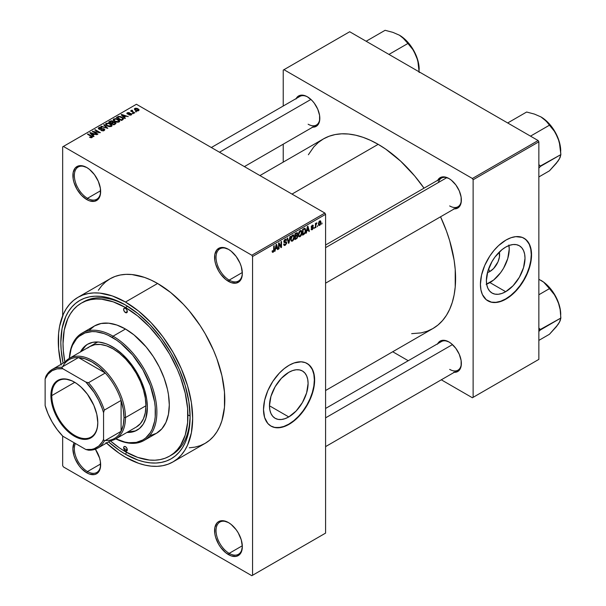 <?xml version="1.0" encoding="UTF-8"?>
<svg xmlns="http://www.w3.org/2000/svg" width="606" height="606" viewBox="0 0 606 606"><rect width="100%" height="100%" fill="white"/><g stroke="black" fill="none" stroke-linecap="round" stroke-linejoin="round"><path stroke-width="0.91" d="M228.826 249.543A18.589 10.734 -120 0 0 216.039 257.542A18.589 10.734 -120 0 0 229.182 280.108L228.454 281.373A19.627 11.332 60 0 1 214.577 257.338A19.627 11.332 60 0 1 228.454 249.324L223.144 247.483L220.743 247.574L216.918 249.786L214.842 254.368L214.842 260.618L215.63 264.08L218.637 271.011L220.743 274.223L225.743 279.502L231.159 282.631L236.166 283.123L239.991 280.911L242.059 276.336L242.332 273.359L241.271 266.617L239.991 263.11L236.166 256.474L231.159 251.195L228.454 249.324A19.627 11.332 60 0 1 242.332 273.359A19.627 11.332 60 0 1 228.454 281.373L229.182 280.108A18.589 10.734 60 0 1 217.039 263.724A18.589 10.734 60 0 1 219.887 248.824A18.589 10.734 60 0 1 228.826 249.543M228.826 522.789A18.589 10.734 -120 0 0 216.039 530.788A18.589 10.734 -120 0 0 229.182 553.354L228.454 554.619A19.627 11.332 60 0 1 214.577 530.583A19.627 11.332 60 0 1 228.454 522.569L223.144 520.721L218.637 521.599L216.918 523.031L214.842 527.606L214.842 533.863L215.63 537.325L218.637 544.256L220.743 547.468L225.743 552.748L231.159 555.869L236.166 556.369L239.991 554.157L241.271 552.127L242.332 546.604L241.271 539.863L238.264 532.924L236.166 529.72L231.159 524.44L228.454 522.569A19.627 11.332 60 0 1 242.332 546.604A19.627 11.332 60 0 1 228.454 554.619L229.182 553.354A18.589 10.734 60 0 1 217.039 536.969A18.589 10.734 60 0 1 219.887 522.069A18.589 10.734 60 0 1 228.826 522.789M75.386 443.471A18.589 10.734 -120 0 0 87.491 471.551L86.764 472.816A19.627 11.332 60 0 1 74.174 442.774L72.887 448.781L73.94 455.523L75.227 459.03L79.053 465.658L81.454 468.529L86.764 472.816L89.468 474.066L94.475 474.566L96.574 473.786L98.301 472.354L100.376 467.771L100.376 461.522L99.581 458.06L95.377 449.205A19.627 11.332 60 0 1 100.641 464.802A19.627 11.332 60 0 1 86.764 472.816L87.491 471.551A18.589 10.734 60 0 1 75.386 443.471M87.135 167.741A18.589 10.734 -120 0 0 74.349 175.74A18.589 10.734 -120 0 0 87.491 198.306L86.764 199.571A19.627 11.332 60 0 1 72.887 175.535A19.627 11.332 60 0 1 86.764 167.521L81.454 165.673L79.053 165.771L75.227 167.983L73.152 172.559L73.152 178.815L73.94 182.277L76.954 189.208L81.454 195.284L86.764 199.571L89.468 200.821L94.475 201.321L98.301 199.109L99.581 197.079L100.376 194.526L100.376 188.277L98.301 181.308L94.475 174.672L89.468 169.392L86.764 167.521A19.627 11.332 60 0 1 100.641 191.557A19.627 11.332 60 0 1 86.764 199.571L87.491 198.306A18.589 10.734 60 0 1 75.349 181.921A18.589 10.734 60 0 1 78.197 167.021A18.589 10.734 60 0 1 87.135 167.741M288.782 416.936L269.473 405.785L270.943 396.4L275.124 386.749L281.389 378.303L288.782 372.334A27.308 15.764 -60 0 1 302.432 370.986A27.308 15.764 -60 0 1 306.621 392.87A27.308 15.764 -60 0 1 288.782 416.936L285.009 418.678L281.389 419.503L278.048 419.367L275.124 418.284L272.723 416.292L270.943 413.466L269.837 409.921L269.473 405.785L288.782 416.936A27.308 15.764 -60 0 1 275.124 418.284A27.308 15.764 -60 0 1 270.943 396.4A27.308 15.764 -60 0 1 288.782 372.334L292.546 370.592L296.167 369.766L299.508 369.902L302.432 370.986L304.833 372.978L306.621 375.803L307.719 379.348L308.09 383.484L306.621 392.87L302.432 402.52L296.167 410.966L288.782 416.936M270.852 426.026A36.148 20.869 120 0 0 288.782 424.155L289.07 424.321A36.148 20.869 -60 0 1 270.996 426.109A36.148 20.869 -60 0 1 265.458 397.142A36.148 20.869 -60 0 1 289.07 365.289L294.061 362.971L301.121 361.812L305.288 362.623L308.833 364.668L312.688 369.872L314.143 374.569L314.514 383.007L313.537 389.249L310.325 398.93L307.151 405.24L303.273 411.148L298.856 416.428L294.061 420.875L286.57 425.624L281.654 427.336L274.874 427.548L270.996 426.109L267.814 423.473L264.61 417.496L263.512 409.558L264.61 400.354L267.814 390.673L272.859 381.348L279.29 373.182L284.085 368.728L289.07 365.289A36.148 20.869 -60 0 1 307.151 363.494A36.148 20.869 -60 0 1 312.688 392.461A36.148 20.869 -60 0 1 289.07 424.321L288.782 424.155A36.148 20.869 120 0 0 312.355 392.43A36.148 20.869 120 0 0 307 363.411M325.589 245.006L441.418 178.134A16.529 9.544 60 0 1 449.319 178.747A16.529 9.544 -120 0 0 438.365 182.535M437.714 180.262A17.559 10.135 60 0 1 448.948 178.528L444.198 176.876L442.047 176.96L438.623 178.937L437.479 180.755M296.175 98.551A17.559 10.135 60 0 1 307.401 96.808L304.985 95.687L300.508 95.24L298.622 95.937L295.933 99.036M437.714 343.708A17.559 10.135 60 0 1 448.948 341.966L444.198 340.314L442.047 340.405L438.623 342.382L437.479 344.193M100.619 190.723L87.491 198.306L100.619 190.723M100.619 463.969L87.491 471.551L100.619 463.969M242.309 545.771L229.182 553.354L242.309 545.771M242.309 272.526L229.182 280.108L242.309 272.526M81.318 303.144A88.309 50.987 60 0 1 125.472 307.515L113.292 301.871L101.573 299.205L96.036 299.038L90.779 299.637L85.855 301.015L81.318 303.144L77.204 306.007L73.553 309.583L70.402 313.84L67.781 318.718L64.228 330.194L63.024 343.572L63.327 350.813L64.887 362.123A88.309 50.987 60 0 1 81.318 303.144L83.507 301.879A88.309 50.987 60 0 1 126.578 305.636A88.309 50.987 -120 0 0 82.424 302.53M123.662 448.008L123.662 448.008A88.309 50.987 -120 0 0 126.934 450.038M125.472 454.258A91.408 52.775 60 0 1 108.542 441.872L119.14 450.243L125.472 454.258L126.571 452.356L125.472 454.258L138.085 460.105L144.236 461.878L150.205 462.855L155.939 463.037L161.385 462.416L166.476 460.992L171.18 458.787L175.437 455.818L179.217 452.114L182.474 447.72L185.186 442.66L187.322 437.002L188.867 430.783L190.11 416.943A91.408 52.775 60 0 1 125.472 454.258M63.092 363.161A91.408 52.775 60 0 1 125.472 304.985L138.085 313.703L150.205 324.952L161.385 338.3L171.18 353.237L179.217 369.183L185.186 385.537L188.867 401.664L190.11 416.943A91.408 52.775 60 0 0 125.472 304.985L112.86 299.137L106.709 297.364L100.74 296.387L95.006 296.205L89.559 296.834L84.469 298.25L79.765 300.462L75.508 303.424L71.728 307.128L68.47 311.529L65.759 316.582L62.077 328.46L60.835 342.307L61.145 349.798L63.092 363.161M189.284 447.781L194.935 447.137L200.238 445.652L205.123 443.365A95.028 54.866 -120 0 0 219.683 367.221A95.028 54.866 -120 0 0 157.605 283.479L125.472 302.038A95.028 54.866 60 0 1 187.549 385.772A95.028 54.866 60 0 1 172.983 461.916A95.028 54.866 60 0 1 125.472 457.212A95.028 54.866 60 0 1 106.467 443.069M259.929 175.573L323.43 138.91A109.481 63.213 -120 0 1 378.174 144.334L385.764 149.144L400.649 161.158L414.671 175.96L424.026 188.171A109.481 63.213 -120 0 0 378.174 144.334L291.994 194.087L378.174 144.334L370.584 140.38L363.07 137.327L355.699 135.206L348.548 134.032L341.678 133.82L335.163 134.562L329.066 136.267L323.43 138.91L318.332 142.463L313.802 146.894L308.378 154.757M411.663 333.656L421.185 332.883L427.291 331.187L432.919 328.543A109.481 63.213 -120 0 0 440.554 216.796L446.455 231.007L449.697 240.809L454.106 260.125L455.22 269.443L455.22 286.971L454.106 295.001L452.258 302.447L449.697 309.227L446.455 315.287L442.547 320.551L438.017 324.99L432.919 328.543L325.589 390.506M325.589 408.444L441.418 341.572A16.529 9.544 60 0 1 449.319 342.193M211.342 147.523L299.872 96.415A16.529 9.544 60 0 1 307.772 97.028M489.921 271.488L488.534 269.087L489.921 271.488L487.474 272.541A13.718 7.916 -60 0 0 489.921 271.488A13.718 7.916 -60 0 0 499.306 252.043L499.435 256.982L497.988 261.86L493.632 268.496L489.921 271.488M486.663 284.153A27.308 15.764 120 0 0 489.921 282.585L505.692 291.698A27.308 15.764 -60 0 1 492.042 293.046A27.308 15.764 -60 0 1 487.853 271.17A27.308 15.764 -60 0 1 505.692 247.104L509.464 245.354L513.085 244.529L516.426 244.665L519.35 245.748L521.751 247.74L523.539 250.566L524.637 254.111L525.008 258.247L523.539 267.632L519.35 277.283L513.085 285.737L505.692 291.698L501.927 293.44L498.306 294.266L494.966 294.13L492.042 293.046L489.64 291.054L487.853 288.229L486.754 284.684L486.383 280.548L487.853 271.162L492.042 261.512L494.966 257.05L501.927 249.702L505.692 247.104A27.308 15.764 -60 0 1 519.35 245.748A27.308 15.764 -60 0 1 523.539 267.632A27.308 15.764 -60 0 1 505.692 291.698L489.921 282.585A27.308 15.764 120 0 0 508.957 245.536M487.769 300.788A36.148 20.869 120 0 0 505.692 298.917L505.987 299.084A36.148 20.869 -60 0 1 487.913 300.871A36.148 20.869 -60 0 1 482.368 271.905A36.148 20.869 -60 0 1 505.987 240.052L510.972 237.741L515.767 236.651L522.205 237.385L525.75 239.431L529.606 244.635L531.061 249.331L531.553 254.808L530.447 264.011L527.243 273.692L524.061 280.002L518.039 288.645L513.411 293.531L505.987 299.084L501.003 301.394L496.208 302.485L491.784 302.311L486.224 299.705L482.368 294.501L480.914 289.804L480.422 284.328L481.528 275.124L484.732 265.443L489.769 256.111L493.935 250.49L498.564 245.604L505.987 240.052A36.148 20.869 -60 0 1 524.061 238.256A36.148 20.869 -60 0 1 529.606 267.231A36.148 20.869 -60 0 1 505.987 299.084L505.692 298.917A36.148 20.869 120 0 0 529.273 267.193A36.148 20.869 120 0 0 523.917 238.173M325.589 533.113L325.589 214.327L252.558 256.497L252.558 575.276L325.589 533.113L251.823 575.7L63.395 466.908L62.66 465.643L62.66 436.055L62.66 465.643L63.395 466.908L251.823 575.7L325.589 533.113L325.589 214.327L324.861 213.062L251.823 255.232L63.395 146.44L136.426 104.27L324.861 213.062L325.589 214.327L252.558 256.497L252.558 575.276L325.589 533.113M317.756 225.599L317.294 226.712L317.756 225.599M315.893 225.288L315.893 227.515L315.431 227.78L315.431 223.485L315.893 223.22L315.893 223.902L316.893 222.796L315.893 225.288L316.893 222.796L315.893 223.902L315.893 223.22L315.431 223.485L315.431 227.78L315.893 227.515L315.431 227.242L315.893 227.515L315.893 225.288L315.431 225.023L315.893 225.288M314.567 227.439L314.105 228.545L314.567 227.439M311.181 227.091L312.908 228.038L312.279 229.06L311.113 228.97L311.492 229.81L312.249 229.697L313.37 227.659L312.173 226.97L313.37 227.659L312.484 229.545L311.264 229.545L311.113 228.97L311.582 228.629L312.211 229.098L312.908 228.038L311.37 227.697L311.196 226.841L312.128 225.326L313.219 225.44L313.31 225.864L312.363 225.803L311.643 226.735L313.105 226.902L313.37 227.659L313.105 226.902L311.643 226.735L312.241 225.864L313.31 225.864L313.007 225.152L312.226 225.258L311.181 227.091L311.454 227.758M306.894 230.947L306 233.227L307.416 226.508L307.909 226.22L309.386 231.272L308.901 231.553L308.499 230.022L306.894 230.947L308.499 230.022L308.901 231.553L309.386 231.272L307.909 226.22L307.416 226.508L306 233.227L306.492 232.946L306.106 232.727L306.492 232.946L306.53 230.734L306.894 230.947M298.826 236.522L300.159 236.673L298.455 235.689L300.159 236.673L299.076 236.749L298.47 235.749L298.849 232.242L300.167 230.613L301.356 230.606L301.932 232.121L301.614 234.696L300.159 236.673L301.493 235.007L301.955 232.621L301.227 230.522L300.167 230.613L298.364 234.757L299.106 236.772M291.191 240.93L292.524 241.082L290.819 240.097L292.524 241.082L291.441 241.158L290.835 240.158L291.213 236.651L292.531 235.022L293.721 235.014L294.296 236.529L293.978 239.105L292.524 241.082L293.857 239.415L294.319 237.029L293.592 234.931L292.531 235.022L290.728 239.165L291.471 241.18M273.17 251.566L272.609 250.664L272.139 251.013L272.42 252.278L273.147 252.27L272.192 251.725L273.147 252.27L272.374 252.225L272.139 251.013L272.609 250.664L272.927 251.634L273.601 251.051L273.738 245.953L274.2 245.68L274.033 251.081L273.147 252.27L274.2 249.687L274.2 245.68L273.738 245.953L273.67 250.831L273.17 251.566L272.147 251.202M275.556 249.043L274.662 251.316L276.078 244.597L276.563 244.316L278.048 249.361L277.563 249.642L277.162 248.112L275.556 249.043L277.162 248.112L277.563 249.642L278.048 249.361L276.563 244.316L276.078 244.597L274.662 251.316L275.154 251.035L274.768 250.816L275.154 251.035L275.185 248.831L275.556 249.043M279.048 244.066L279.048 248.786L278.578 249.058L278.578 243.15L279.078 242.87L281.04 246.468L281.04 241.733L281.502 241.468L281.502 247.369L281.002 247.657L279.048 244.066L281.002 247.657L281.502 247.369L281.502 241.468L281.04 241.733L281.04 246.468L279.078 242.87L278.578 243.15L278.578 249.058L279.048 248.786L278.578 248.521L279.048 248.786L279.048 244.066L278.578 243.794L279.048 244.066M285.161 239.968L286.085 240.582L286.547 240.241L285.025 239.362L286.547 240.241L286.115 239.15L285.153 239.287L283.828 241.665L284.199 242.582L285.062 242.574L283.835 241.87L286.214 243.021L285.274 244.582L284.494 244.665L284.161 243.847L283.691 244.188L284.184 245.43L285.237 245.294L286.683 242.748L285.206 241.892L286.683 242.748L286.585 243.46L285.237 245.294L284.32 245.491L283.79 244.877L284.161 243.847L284.456 244.65L285.047 244.688L286.183 243.354L286.002 242.498L283.903 242.203L284.017 240.65L284.881 239.468L285.971 239.097L286.547 240.241L286.085 240.582L285.774 239.847L284.994 240.074L284.365 241.839L286.282 241.809L286.683 242.748L285.979 241.749L284.441 241.938L285.161 239.968L285.805 239.862L284.979 239.393M290.425 236.317L288.509 243.324L287.13 238.219L287.615 237.938L288.706 242.521L289.933 236.598L290.425 236.317L289.933 236.598L288.706 242.521L287.615 237.938L287.13 238.219L288.509 243.324L288.964 243.067L288.342 242.703L288.964 243.067L290.425 236.317M297.834 236.204L297.145 238.196L294.978 239.59L294.978 233.689L297.364 232.704L297.697 233.78L297.205 235.128L297.834 236.204L297.205 235.128L297.705 233.598L297.326 232.681L294.978 233.689L294.978 239.59L296.425 238.756L295.826 238.416L296.425 238.756L297.834 236.204L296.349 235.348L297.834 236.204M305.735 230.394L305.015 233.424L302.614 235.181L302.614 229.28L304.962 228.227L305.735 230.189L304.651 228.212L302.614 229.28L302.614 235.181L303.977 234.393L303.379 234.052L303.977 234.393L305.735 230.394L305.25 230.113L305.735 230.394M321.006 222.372L320.339 224.811L318.862 225.417L318.43 223.531L319.097 221.501L320.559 220.902L321.006 222.372L320.506 220.872L319.71 220.94L318.423 223.909L318.93 225.462L319.71 225.387L318.476 224.674L319.71 225.387L321.006 222.372L320.498 222.076L321.006 222.372M322.134 223.069L321.672 224.182L322.134 223.069M62.66 146.857L62.66 315.802L62.66 146.857L63.395 146.44L251.823 255.232L252.558 256.497L251.823 255.232L324.861 213.062L136.426 104.27L62.66 146.857M136.63 111.746L135.433 111.595L136.63 111.746M133.441 113.587L132.244 113.436L133.441 113.587M125.366 118.253L124.238 117.14L125.843 116.208L128.26 116.579L121.662 114.481L121.177 114.761L124.874 118.534L125.366 118.253L124.238 117.14L125.843 116.208L128.26 116.579L121.662 114.481L121.177 114.761L124.874 118.534L125.366 118.253M116.966 122.253L119.45 121.685L119.693 120.889L119.124 120.003L115.837 118.579L113.474 119.208L113.284 120.109L113.928 120.942L116.966 122.253L119.102 121.942L119.647 120.723L118.276 119.397L113.86 118.912L113.239 119.791L114.754 121.503L116.966 122.253M109.33 126.662L111.815 126.093L112.057 125.298L111.489 124.412L108.55 123.033L105.838 123.616L105.649 124.51L106.292 125.351L109.33 126.662L111.466 126.351L112.012 125.131L110.64 123.806L106.224 123.321L105.603 124.2L107.118 125.912L109.33 126.662M104.171 130.563L104.815 129.714L103.732 128.677L100.141 129.116L99.126 128.669L99.551 127.866L101.369 127.964L101.452 127.502L99.52 127.313L98.293 128.154L99.505 129.396L103.573 129.086L104.065 129.676L103.618 130.192L100.907 130.457L103.202 130.904L104.815 129.752L104.141 128.866L99.399 128.896L99.452 127.919L101.77 127.654L98.846 127.578L98.27 128.321L98.922 129.154L103.679 129.146L103.618 130.192L100.907 130.457L104.171 130.563M94.021 136.342L92.9 135.229L94.506 134.305L96.922 134.668L90.324 132.578L89.839 132.858L93.536 136.623L94.021 136.342L92.9 135.229L94.506 134.305L96.922 134.668L90.324 132.578L89.839 132.858L93.536 136.623L94.021 136.342M92.082 137.539L91.43 135.949L91.43 136.509L91.43 135.949L87.961 133.941L87.961 134.479L87.961 133.941L87.491 134.214L91.62 136.668L91.506 137.744L91.506 137.183L89.483 137.198L91.589 137.729L92.385 136.683L87.961 133.941L87.491 134.214L91.703 136.797L91.203 137.282L89.483 137.198L90.998 137.751L92.498 137.009M97.914 134.093L93.824 131.729L100.376 132.676L95.263 129.722L94.801 129.995L98.899 132.358L92.339 131.411L97.452 134.365L97.914 134.093L93.824 131.729L100.376 132.676L95.263 129.722L94.801 129.995L98.899 132.358L92.339 131.411L97.452 134.365L97.914 134.093M107.838 128.374L104.179 124.578L103.694 124.859L106.982 128.169L101.369 126.199L100.891 126.48L107.838 128.374L104.179 124.578L103.694 124.859L106.982 128.169L101.369 126.199L100.891 126.48L107.838 128.374M113.314 122.026L112.746 121.117L112.746 122.776L112.746 121.117L110.186 121.109L110.186 121.798L110.186 121.109L108.739 121.942L113.852 124.897L115.89 123.571L115.208 122.382L113.314 122.026L112.898 121.208L111.459 120.768L108.739 121.942L113.852 124.897L115.966 123.306L115.208 122.382L113.345 121.874M122.851 119.7L123.412 118.382L120.806 116.625L118.511 116.413L116.375 117.534L121.488 120.488L123.563 118.859L122.026 117.193L118.511 116.413L116.375 117.534L121.488 120.488L122.851 119.7M127.321 112.754L127.328 113.966L130.737 113.943L130.691 115.17L130.691 114.64L128.858 114.928L131.563 114.655L131.502 113.92L130.404 113.352L127.669 113.625L127.987 112.989L129.457 112.746L128.957 112.557L127.215 112.814L126.98 113.693L128.146 114.216L130.532 113.852L130.691 114.64L128.858 114.928L130.941 115.087L131.684 114.337L131.108 113.625L127.722 113.655L127.866 113.049L129.457 112.746L127.321 112.754L126.843 113.337M134.767 112.822L132.169 111.216L132.578 110.557L132.176 110.178L131.441 110.39L131.646 111.019L130.585 110.943L134.305 113.087L134.767 112.822L132.169 111.216L132.176 110.178L131.54 110.315L131.646 111.019L130.585 110.943L134.305 113.087L134.767 112.822M138.653 110.656L139.024 109.656L137.289 108.436L135.585 108.186L134.365 108.891L135.115 110.095L137.63 110.921L139.115 110.004L137.986 108.769L134.805 108.429L134.335 109.08L135.433 110.292L138.653 110.656M283.229 70.114L283.229 106.02L283.229 70.114L349.692 31.747L538.12 140.539L472.392 178.49L283.956 69.698L472.392 178.49L473.119 179.755L473.119 397.331L538.855 359.381L538.855 141.804L473.119 179.755L473.119 397.331L472.392 397.756L441.297 379.803L472.392 397.756L538.855 359.381L472.392 397.756L538.855 359.381L538.855 141.804L538.12 140.539L538.855 141.804L473.119 179.755L472.392 178.49L538.12 140.539L349.692 31.747L283.229 70.114M283.229 144.183L283.229 162.12L283.229 144.183M408.247 360.721L392.711 351.753L408.247 360.721M453.697 372.296L457.727 371.516L459.272 370.228L461.128 366.13L461.128 360.54L459.272 354.298L455.848 348.367L451.372 343.64L448.948 341.966A17.559 10.135 60 0 1 461.363 363.471A17.559 10.135 60 0 1 454.242 372.334M312.158 127.131L316.18 126.351L318.877 123.253L319.582 120.973L319.582 115.382L317.726 109.141L314.302 103.209L312.158 100.641L307.401 96.808A17.559 10.135 60 0 1 319.816 118.314A17.559 10.135 60 0 1 312.704 127.169M453.697 208.85L455.848 208.767L459.272 206.79L461.128 202.692L461.128 197.101L459.272 190.86L455.848 184.928L451.372 180.202L448.948 178.528A17.559 10.135 60 0 1 461.363 200.033A17.559 10.135 60 0 1 454.242 208.888M487.913 300.871L491.496 302.144L495.913 302.318L500.707 301.227L505.692 298.917L510.684 295.47L515.479 291.024L519.895 285.744L523.773 279.836L526.947 273.526L529.311 267.057L530.765 260.686L531.257 254.641L530.765 249.164L529.311 244.468L526.947 240.726L524.061 238.256M486.156 284.335L493.685 279.987L500.647 272.639L503.571 268.178L507.76 258.527L509.229 249.142L508.858 245.006M461.355 199.601A16.529 9.544 60 0 1 457.939 206.752A16.529 9.544 60 0 1 449.675 205.934A16.529 9.544 -120 0 0 461.355 199.601M319.816 117.882A16.529 9.544 60 0 1 316.4 125.033A16.529 9.544 60 0 1 308.136 124.215A16.529 9.544 -120 0 0 319.816 117.882M449.675 369.38A16.529 9.544 -120 0 0 461.355 363.039A16.529 9.544 60 0 1 457.939 370.198L325.589 446.607M105.967 442.607L118.89 453.038L125.472 457.212L138.585 463.287L144.978 465.128L151.189 466.15L157.143 466.34L162.802 465.688L168.097 464.211L172.983 461.916L205.123 443.365L209.547 440.282L213.479 436.434L216.865 431.858L219.683 426.601L221.91 420.715L224.478 407.277L224.478 392.074L221.91 375.667L216.865 358.707L213.479 350.223L205.123 333.641L200.238 325.702L189.284 310.931L183.323 304.235L170.718 292.539L157.605 283.479L151.023 280.055L144.501 277.404L131.896 274.541L125.934 274.359L120.276 275.003L114.981 276.48L110.095 278.775L105.671 281.858L101.74 285.706L98.346 290.282M157.605 283.479A95.028 54.866 -120 0 0 110.095 278.775L77.962 297.326A95.028 54.866 60 0 1 125.472 302.038L157.605 283.479M61.024 364.357A95.028 54.866 60 0 1 77.962 297.326L73.531 300.417L69.607 304.265L66.213 308.833L63.395 314.09L59.57 326.437L58.6 333.414L58.6 348.624L61.176 365.024M172.983 461.916L177.414 458.833L181.338 454.985L184.732 450.409L187.549 445.152L191.375 432.805L192.663 418.413L191.375 402.535L187.549 385.772L181.338 368.774L172.983 352.192L162.802 336.663L151.189 322.786L138.585 311.09L125.472 302.038L112.368 295.955L99.763 293.092L93.801 292.91L88.143 293.562L82.848 295.039L77.962 297.326M188.663 415.246A88.309 50.987 -120 0 0 190.095 416.049L188.663 415.246L190.095 416.049M190.102 415.655A88.309 50.987 60 0 1 171.816 454.841A88.309 50.987 60 0 1 170.71 455.447A88.309 50.987 -120 0 0 190.102 415.655M242.324 272.927A18.589 10.734 60 0 1 238.476 281.025A18.589 10.734 60 0 1 229.182 280.108A18.589 10.734 -120 0 0 242.324 272.927M242.324 546.173A18.589 10.734 60 0 1 238.476 554.27A18.589 10.734 60 0 1 229.182 553.354A18.589 10.734 -120 0 0 242.324 546.173M100.634 464.37A18.589 10.734 60 0 1 96.793 472.468A18.589 10.734 60 0 1 87.491 471.551A18.589 10.734 -120 0 0 100.634 464.37M100.634 191.125A18.589 10.734 60 0 1 96.793 199.222A18.589 10.734 60 0 1 87.491 198.306A18.589 10.734 -120 0 0 100.634 191.125M270.708 425.942L274.579 427.374L278.995 427.556L283.79 426.465L288.782 424.155L293.766 420.708L298.561 416.254L302.985 410.974L306.856 405.073L310.037 398.763L312.393 392.294L313.855 385.916L314.34 379.879L313.855 374.402L312.393 369.705L310.037 365.963L307.151 363.494M91.62 136.668L91.506 137.183M90.324 133.358L90.324 132.578L90.324 133.358M92.9 135.979L92.9 135.229L92.9 135.979M92.46 134.797L91.4 133.684L91.4 134.449L90.65 133.002L90.65 133.684L90.65 133.002L93.748 134.047L93.748 134.737L93.748 134.047L92.46 134.797L92.46 135.524L92.46 134.797L90.65 133.002L93.748 134.047L92.46 134.797M92.839 131.699L92.839 131.123L92.839 131.699M98.899 132.767L98.899 132.358L98.899 132.767M95.263 130.26L95.263 129.722L95.263 130.26M93.824 132.267L93.824 131.729L93.824 132.267M101.308 130.646L101.308 130.146L101.308 130.646M103.618 130.805L103.618 130.192L103.618 130.805M103.679 129.146L103.618 130.192M98.846 129.108L98.846 127.578L98.846 129.108M99.399 128.896L99.452 127.919M100.073 129.495L100.073 129.108L100.073 129.495M101.141 129.373L101.141 128.889L101.141 129.373M102.217 129.063L102.217 128.57L102.217 129.063M104.141 130.578L104.141 128.866L104.141 130.578M101.369 126.639L101.369 126.199L101.369 126.639M104.179 125.351L104.179 124.578L104.179 125.351M106.224 125.29L106.224 123.321L106.224 125.29M110.64 124.374L110.64 123.806L110.64 124.374M112.012 125.806L112.012 125.131L112.012 125.806M107.588 125.647L106.353 124.328L106.823 123.662L108.807 123.51L111.322 125.351L110.86 126.593L110.86 126.01L107.588 125.647L107.588 126.154L106.353 124.306L107.77 123.412L110.004 123.98L111.315 125.245L110.05 126.253L107.588 125.647M115.208 124.116L115.201 123.177M111.33 122.904L109.8 122.018L109.8 122.556L110.61 121.556L112.368 121.427L112.64 122.836L112.64 122.086L112.201 123.086L112.201 122.397L111.33 123.442L111.33 122.904L109.8 122.018L111.322 121.23L112.368 121.427L112.64 122.086L111.33 122.904M113.723 124.283L111.928 123.245L111.928 123.783L112.845 122.715L114.746 122.654L115.125 124.162L115.125 123.397L114.708 124.404L114.708 123.715L113.723 124.821L113.723 124.283L111.928 123.245L113.504 122.435L114.648 122.594L115.125 123.397L113.723 124.283M112.368 121.427L112.64 122.086M113.86 120.882L113.86 118.912L113.86 120.882M118.276 119.965L118.276 119.397L118.276 119.965M119.647 121.397L119.647 120.723L119.647 121.397M115.223 121.238L113.989 119.92L114.458 119.253L116.443 119.102L118.958 120.942L118.496 122.192L118.496 121.601L115.223 121.238L115.223 121.745L113.989 119.897L115.405 119.003L117.64 119.571L118.95 120.836L117.685 121.844L115.223 121.238M117.678 117.473L117.678 116.784L117.678 117.473M118.511 117.003L118.511 116.413L118.511 117.003M122.026 117.761L122.026 117.193L122.026 117.761M122.617 118.284L122.192 120.079L122.192 119.39L121.359 119.874L117.435 117.609L119.382 116.776L122.147 117.844L122.617 118.284L121.359 120.412L121.359 119.874L117.435 117.609L117.435 118.147L117.435 117.609L119.026 116.814L121.556 117.458L122.617 118.284L122.806 119.73M121.662 115.261L121.662 114.481L121.662 115.261M124.238 117.882L124.238 117.14L124.238 117.882M123.798 116.7L122.745 115.594L122.745 116.36L121.988 114.913L121.988 115.587L121.988 114.913L125.086 115.958L125.086 116.647L125.086 115.958L123.798 116.7L123.798 117.435L123.798 116.7L121.988 114.913L125.086 115.958L123.798 116.7M130.737 113.943L130.691 114.64M127.722 113.655L127.866 113.049M128.177 114.223L128.177 113.746L128.177 114.223M128.919 114.148L128.919 113.564L128.919 114.148M131.108 115.004L131.108 113.625L131.108 115.004M132.706 113.701L132.706 113.163L132.706 113.701M131.047 111.209L131.047 110.671L131.047 111.209M131.646 111.549L131.646 111.019L131.646 111.549M131.54 110.315L131.646 111.019M132.578 110.557L132.176 110.178L132.176 110.709L132.578 110.557M132.169 111.216L132.176 110.716M132.843 112.246L132.843 111.709L132.843 112.246M135.895 111.86L135.895 111.322L135.895 111.86M134.805 109.86L134.805 108.429L134.805 109.86M137.986 109.345L138.13 110.853L138.13 110.337L135.895 110.019L135.32 108.747L137.554 109.065L138.13 110.337L135.895 110.019L135.895 110.534L135.267 108.777L136.517 108.641L137.971 109.338M135.062 110.057L135.32 108.747M138.388 109.959L138.13 110.337M114.746 122.654L115.125 123.397M273.738 249.422L274.2 249.687L273.738 249.422M272.42 252.278L273.147 252.27M277.389 248.983L278.048 249.361L277.389 248.983M276.563 247.771L277.162 248.112L276.563 247.771M275.707 248.263L276.025 244.862L277.003 247.513L275.351 248.051L277.003 247.513L276.359 245.051L275.707 248.263M280.04 245.892L281.04 246.468L280.04 245.892M280.548 246.816L281.502 247.369L280.548 246.816M285.237 245.294L283.706 244.407L285.237 245.294M285.032 241.938L286.214 243.021M283.873 241.173L284.29 241.415L283.873 241.173M283.828 241.582L284.472 241.961M285.168 241.908L284.441 241.938M287.986 241.385L288.524 241.696L287.986 241.385M288.214 242.233L288.706 242.521L288.214 242.233M293.827 236.741L294.319 237.029L293.827 236.741M291.198 238.908L292.531 235.711L292.016 235.416L293.652 236.06L293.849 237.279L292.524 240.393L291.736 240.461L290.751 238.65L291.774 240.484L293.16 239.794L293.842 237.673L293.365 235.673L291.88 236.332L291.198 238.908M292.387 235.113L293.652 236.06M296.417 232.855L297.705 233.598L296.417 232.855M295.448 235.87L295.448 234.105L294.978 233.84L296.258 233.643L295.66 233.295L297.235 233.961L296.804 235.03L295.448 235.87L294.978 235.605L295.448 235.87L297.001 234.795L297.038 233.401L295.448 234.105L295.448 235.87M296.258 232.946L297.235 233.961M295.448 238.628L295.448 236.56L294.978 236.295L296.364 236.029L295.766 235.689L297.372 236.476L296.91 237.711L295.448 238.628L294.978 238.363L295.448 238.628L297.122 237.431L297.099 235.825L295.448 236.56L295.448 238.628M296.311 235.37L297.372 236.476M301.455 232.333L301.955 232.621L301.455 232.333M298.834 234.499L300.167 231.303L299.652 231.007L301.288 231.651L301.485 232.871L300.159 235.984L299.372 236.052L298.387 234.242L299.409 236.075L300.796 235.386L301.477 233.265L301 231.265L299.515 231.924L298.834 234.499M300.023 230.704L301.288 231.651M305.083 228.28L304.651 228.212M304.568 228.962L303.083 229.697L303.083 234.219L305.015 232.446L305.25 230.075L304.568 228.962L305.272 230.651L305.091 232.204L303.917 233.742L302.614 233.954L303.083 234.219L303.083 229.697L302.614 229.432L304.568 228.962L303.871 228.553L304.795 229.015L303.932 228.515M308.727 230.886L309.386 231.272L308.727 230.886M307.901 229.674L308.499 230.022L307.901 229.674M307.045 230.166L307.363 226.765L308.34 229.424L306.689 229.962L308.34 229.424L307.696 226.962L307.045 230.166M312.249 229.697L311.128 229.045L312.249 229.697M312.279 229.06L311.582 228.629M312.241 225.25L313.31 225.864L312.241 225.25M312.249 225.864L312.84 226.212M311.264 226.515L311.643 226.735L311.264 226.515M315.431 223.637L315.893 223.902L315.431 223.637M316.165 223.144L316.756 223.485L316.165 223.144M315.431 224.046L315.984 224.364L315.431 224.046M319.703 221.561L318.961 222.826L319.036 224.576L319.839 224.69L320.513 223.213L319.923 221.478L320.544 222.682L319.726 224.765L318.445 223.387L318.885 223.637L319.703 221.561L319.264 221.304L320.195 221.523L319.476 221.107M319.726 224.765L318.438 224.341M125.472 450.887L127.298 449.834L126.76 451.015A2.583 1.492 60 0 1 125.472 450.887L124.185 449.523L123.647 447.72L124.185 446.539L125.472 446.667A2.583 1.492 60 0 1 127.162 448.948A2.583 1.492 60 0 1 126.76 451.015L125.472 450.887A2.583 1.492 60 0 1 123.783 448.607A2.583 1.492 60 0 1 124.185 446.539A2.583 1.492 60 0 1 125.472 446.667L126.76 448.031L127.298 449.834L125.472 450.887M125.472 312.575L127.298 311.522L126.76 312.704A2.583 1.492 60 0 1 125.472 312.575L124.185 311.211L123.647 309.416L124.185 308.234L125.472 308.363A2.583 1.492 60 0 1 127.162 310.636A2.583 1.492 60 0 1 126.76 312.704L125.472 312.575A2.583 1.492 60 0 1 123.783 310.302A2.583 1.492 60 0 1 124.185 308.234A2.583 1.492 60 0 1 125.472 308.363L126.76 309.727L127.298 311.522L125.472 312.575M135.297 430.927L127.669 432.025A49.578 28.626 -120 0 0 137.479 429.934M112.33 346.73A49.578 28.626 60 0 1 144.713 390.423A49.578 28.626 60 0 1 137.115 430.146A49.578 28.626 60 0 1 126.942 432.449L134.57 431.343L139.425 428.54L143.243 424.147L145.872 418.329L147.387 407.452L146.713 399.165L144.713 390.423L141.478 381.553L137.115 372.902L131.805 364.797L122.503 354.351L115.761 348.912L108.891 344.943L105.489 343.564L98.907 342.064L92.847 342.307L87.537 344.276A49.578 28.626 60 0 1 112.33 346.73M144.046 440.464A61.971 35.777 60 0 1 115.799 438.873A61.971 35.777 -120 0 0 156.856 410.497A61.971 35.777 -120 0 0 113.057 336.194A61.971 35.777 60 0 1 153.545 390.802A61.971 35.777 60 0 1 144.046 440.464L156.462 433.29A61.971 35.777 -120 0 0 165.961 383.636A61.971 35.777 -120 0 0 125.472 329.02L113.057 336.194L112.33 337.459A60.941 35.186 60 0 1 155.378 410.027A60.941 35.186 60 0 1 115.86 438.842L124.836 442.047L128.813 442.706L136.267 442.403L142.796 439.986L145.637 438.009L150.326 432.608L152.136 429.237L154.591 421.322L155.212 416.845L155.212 407.096L154.591 401.907L150.326 385.696L142.796 369.622L132.638 355.055L120.73 343.261L116.549 340.133L108.103 335.254L103.921 333.558L95.839 331.724L92.014 331.603L84.992 332.967L79.015 336.413L76.5 338.883L72.515 345.185L71.091 348.965L69.379 358.335A60.941 35.186 60 0 1 112.33 337.459L113.057 336.194A61.971 35.777 -120 0 0 69.319 358.373A61.971 35.777 60 0 1 82.068 333.118A61.971 35.777 60 0 1 113.057 336.194L125.472 329.02A61.971 35.777 -120 0 0 94.483 325.952L101.126 323.49L108.701 323.195L116.92 325.058L125.472 329.02L134.024 334.929L146.129 346.92L153.273 356.555L159.348 367.077L164.12 378.083L167.407 389.143L168.453 394.567L169.294 404.922L168.453 414.307L165.961 422.359L161.908 428.768L156.462 433.29L149.818 435.752M125.472 307.515L127.631 306.272L125.472 307.515A88.309 50.987 60 0 1 183.163 385.34A88.309 50.987 60 0 1 169.627 456.106A88.309 50.987 60 0 1 125.472 451.728A88.309 50.987 60 0 1 110.337 440.842L119.352 447.849L125.472 451.728L137.653 457.378L149.371 460.037L154.909 460.212L160.166 459.606L165.09 458.234L169.627 456.106L173.74 453.235L177.391 449.66L180.543 445.41L185.231 435.055L187.618 422.571L187.618 408.436L185.231 393.188L180.543 377.424L177.391 369.539L169.627 354.131L160.166 339.701L149.371 326.801L137.653 315.938L125.472 307.515M87.65 348.049L89.817 346.541A46.48 26.838 60 0 1 113.057 348.844A46.48 26.838 60 0 1 143.417 389.802A46.48 26.838 60 0 1 136.297 427.041L115.844 438.85A46.48 26.838 60 0 1 110.459 440.767A46.48 26.838 -120 0 0 125.472 417.572L124.01 417.572A45.45 26.24 60 0 1 121.094 431.343A45.45 26.24 60 0 1 105.262 440.479M89.037 330.475L94.483 325.952L82.068 333.118M80.462 351.942L83.173 347.897L87.537 344.276A49.578 28.626 60 0 0 80.462 351.942M85.954 345.465L81.189 351.518A49.578 28.626 -120 0 1 87.908 344.072M89.817 346.541L94.794 344.693L100.482 344.466L106.648 345.867L113.057 348.844L119.465 353.268L125.631 358.994L131.313 365.782L136.297 373.372L140.38 381.485L143.417 389.802L145.288 397.998L145.925 405.762L145.288 412.807L143.417 418.844L140.38 423.655L136.297 427.041M556.649 162.673L559.33 159.067L560.868 154.598L560.133 146.031L558.081 138.206A27.944 16.135 -120 0 0 540.969 116.92L543.665 118.723L547.71 122.821L554.392 131.275L558.081 138.206A27.944 16.135 -120 0 1 560.732 151.144L559.224 141.546L554.944 131.669L548.536 123.018L540.969 116.92L534.439 114.087L526.644 112.019L507.684 122.965L526.644 112.019L534.439 114.087L540.969 116.92L545.885 120.7L549.46 125.192L530.5 136.138L549.46 125.192L554.392 131.275L558.081 138.206L559.315 142.031L560.868 154.598L540.279 166.052A32.073 18.521 60 0 1 540.279 166.597L538.855 168.044L540.416 166.4L560.868 154.598L560.141 157.409L558.081 161.022L549.46 170.824L538.855 176.944L549.46 170.824L556.437 163.188L559.224 159.007M540.279 166.052L538.855 164.544L540.279 166.052A32.073 18.521 -120 0 1 540.279 166.597L540.279 166.052M446.751 177.687L325.589 247.642L446.751 177.687M452.47 344.587L325.589 417.845L452.47 344.587M219.486 152.22L310.923 99.429L219.486 152.22M74.568 382.197A32.535 18.786 -120 0 0 51.783 395.604L50.904 395.604A33.156 19.142 60 0 1 74.349 382.068A33.156 19.142 60 0 1 97.793 422.677L97.339 427.7L96.006 432.002L93.839 435.434L89.218 438.653L85.401 439.395L78.924 438.335L74.349 436.214L67.539 431.116L59.471 421.481L54.851 412.928L52.684 406.997L51.351 401.142L51.018 393.014L52.684 386.272L54.851 382.848L59.471 379.629L65.372 378.947L72.053 380.871L76.644 383.522L81.151 387.166L87.37 394.15L93.839 405.353L96.786 414.231L97.793 422.677A33.156 19.142 60 0 1 74.349 436.214A33.156 19.142 60 0 1 50.904 395.604L51.783 395.604A32.535 18.786 60 0 1 58.517 380.712A32.535 18.786 60 0 1 74.568 382.197M74.78 382.325L51.783 395.604L74.78 382.325M62.66 366.691A45.45 26.24 60 0 1 78.492 357.555A45.45 26.24 60 0 1 105.262 373.016L98.725 366.721L91.877 361.911L85.022 358.813L78.492 357.555L105.262 373.016A45.45 26.24 60 0 1 121.094 400.43A45.45 26.24 60 0 1 124.01 417.572L123.276 409.232L121.094 400.43L121.094 431.343L123.276 425.056L124.01 417.572L125.472 417.572A46.48 26.838 -120 0 0 101.914 367.577A46.48 26.838 -120 0 0 65.009 362.055A46.48 26.838 60 0 1 69.364 358.343A46.48 26.838 60 0 1 105.186 370.796A46.48 26.838 60 0 1 125.472 417.572L145.925 405.762L125.472 417.572A46.48 26.838 60 0 1 115.844 438.85M52.358 369.357L69.152 359.661A45.45 26.24 -120 0 1 78.492 357.555L61.691 367.251L62.819 368.751A44.412 25.641 60 0 0 45.132 378.962L45.867 376.394A45.45 26.24 60 0 1 52.358 369.357A45.45 26.24 60 0 1 61.691 367.251A45.45 26.24 -120 0 0 45.867 376.394L45.132 378.962L45.132 405.581L48.086 413.868L52.139 421.958L57.123 429.518L62.819 436.222L85.87 449.523L88.468 450.182A45.45 26.24 -120 0 0 104.293 441.047L103.565 439.312L103.565 412.701L104.293 410.126L121.094 400.43L121.094 431.343L104.293 441.047A45.45 26.24 60 0 1 97.801 448.076A45.45 26.24 60 0 1 88.468 450.182L85.87 449.523L91.574 449.41L94.165 448.713L98.71 446.092L102.232 441.925L103.565 439.312L103.565 412.701L102.232 408.55L98.71 400.316L94.165 392.453L85.87 382.06L62.819 368.751L61.691 367.251L78.492 357.555L105.262 373.016L88.468 382.712L85.87 382.06L62.819 368.751L57.123 368.872L52.139 370.675L48.086 374.091L45.132 378.962L45.132 405.581A44.412 25.641 60 0 0 62.819 436.222L85.87 449.523A44.412 25.641 60 0 0 103.565 439.312L104.293 441.047L121.094 431.343A45.45 26.24 -120 0 1 114.602 438.38L97.801 448.076M121.094 400.43A45.45 26.24 -120 0 0 105.262 373.016L88.468 382.712A45.45 26.24 60 0 1 104.293 410.126L121.094 400.43M97.793 422.42A32.535 18.786 60 0 1 91.051 437.062A32.535 18.786 60 0 1 65.978 428.344A32.535 18.786 60 0 1 51.783 395.604A32.535 18.786 -120 0 0 74.674 435.388A32.535 18.786 -120 0 0 97.793 422.42M104.293 410.126A45.45 26.24 -120 0 0 88.468 382.712L85.87 382.06A44.412 25.641 60 0 1 103.565 412.701L104.293 410.126M560.732 317.961L560.565 311.507L559.224 304.985L554.944 295.107L548.536 286.464L543.552 282.04L538.855 279.252L543.665 282.161L549.46 288.63L538.855 294.758L549.46 288.63L554.392 294.713L558.081 301.644L560.133 309.469L560.868 318.036L540.279 330.035A32.073 18.521 -120 0 0 540.279 329.762L538.855 329.762L540.279 329.762A32.073 18.521 60 0 1 540.279 330.035L538.855 331.482L540.416 329.838L538.855 327.982L540.279 329.49A32.073 18.521 60 0 1 540.279 329.762A32.073 18.521 -120 0 0 540.279 329.49L560.868 318.036L560.141 320.847L558.081 324.46L549.46 334.262L538.855 340.39L549.46 334.262L556.437 326.634L559.224 322.445M560.732 314.582A27.944 16.135 -120 0 0 558.081 301.644A27.944 16.135 -120 0 0 540.969 280.358L540.802 280.267M556.649 326.119L559.33 322.513L560.868 318.036L560.133 309.469L558.081 301.644L554.392 294.713L547.71 286.259L543.665 282.161L540.969 280.358A27.944 16.135 -120 0 0 540.87 280.305M399.331 35.14A27.944 16.135 -120 0 1 399.43 35.201L392.9 32.368L385.098 30.3L366.145 41.246L385.098 30.3L392.9 32.368L399.43 35.201L402.126 37.004L407.914 43.473L388.961 54.419L407.914 43.473L412.853 49.556L416.542 56.487A27.944 16.135 -120 0 1 419.185 69.425L417.685 59.827L416.542 56.487L418.587 64.312L419.185 72.523L417.769 60.32L413.398 49.95L406.99 41.299L399.43 35.201L402.126 37.004L406.164 41.102L412.853 49.556L416.542 56.487A27.944 16.135 -120 0 0 399.43 35.201L399.263 35.103M91.718 136.88L91.718 137.698M104.065 129.646L104.065 130.616M99.036 128.419L99.036 129.214M106.353 124.328L106.353 125.397M111.322 125.359L111.322 126.427M112.739 121.859L112.739 122.783M113.989 119.92L113.989 120.988M118.958 120.95L118.958 122.018M130.987 114.276L130.987 115.064M127.54 113.42L127.54 114.072M132.025 110.943L132.025 111.769M138.388 109.974L138.388 110.777M284.487 244.665L283.691 244.21M291.736 240.461L290.789 239.915M299.372 236.052L298.425 235.507M311.802 229.129L311.295 228.841M312.658 225.796L311.999 225.417M171.816 454.841L169.627 456.106M457.939 206.752L325.589 283.169M244.392 166.605L316.4 125.033M97.71 341.981L69.364 358.343"/></g></svg>
